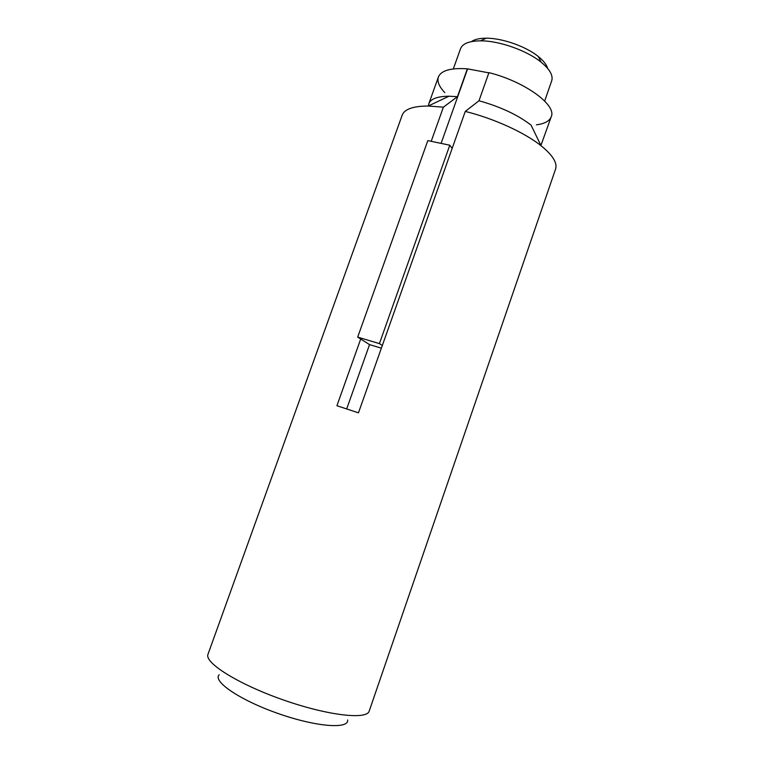 <?xml version="1.0" encoding="UTF-8"?>
<svg xmlns="http://www.w3.org/2000/svg" width="764" height="764" viewBox="0 0 764 764"><rect width="100%" height="100%" fill="white"/><g stroke="black" fill="none" stroke-linecap="round" stroke-linejoin="round"><path stroke-width="1.15" d="M346.684 408.902L369.547 344.621L360.703 339.025L336.924 405.722L358.459 412.846L465.266 111.42C493.773 118.458 524.572 132.525 541.084 145.752C552.744 155.216 557.567 163.018 555.552 169.15L369.203 711.074C367.083 720.022 327.517 715.562 282.709 699.729C237.862 683.99 204.131 662.636 207.989 654.299L402.198 115.144C404.528 109.128 413.209 106.081 428.26 106.024L443.378 107.17L457.455 96.675L467.358 68.817C450.77 67.748 441.124 70.469 438.402 76.973L428.843 103.665C430.734 98.843 437.428 96.359 448.945 96.216L457.455 96.675M381.37 348.174L369.547 344.621M471.445 41.619C474.587 39.365 479.496 38.219 486.171 38.2C502.158 38.047 526.033 46.451 538.372 56.584C543.519 60.757 546.613 64.701 547.645 68.416M453.319 68.922L460.53 48.715C462.583 43.586 469.258 40.96 480.556 40.836C499.026 40.683 526.845 50.481 541.103 62.161C549.813 69.333 553.337 75.55 551.694 80.812L544.675 101.049M488.855 72.857L467.358 68.817M541.084 145.752L531.066 125.143C517.83 114.906 500.468 106.779 478.999 100.752L488.931 72.637C524.858 81.576 556.889 105.117 551.245 116.711C549.536 121.075 544.589 123.787 536.414 124.828M444.858 92.635C439.119 86.676 436.97 81.452 438.402 76.973M551.245 116.711L540.931 145.427M428.432 105.938L428.843 103.665M478.999 100.752L465.266 111.42M219.192 674.765C212.335 681.24 239.753 700.072 277.857 713.423C315.924 726.898 349.005 729.362 347.63 719.994M431.202 141.321L443.378 107.17M441.095 143.393L467.52 69.075M452.164 148.378L449.786 145.208L427.821 140.614L357.686 337.115L360.703 339.025M449.786 145.208L379.421 343.609L382.325 345.49M379.421 343.609L357.686 337.115M486.171 38.2L480.556 40.836M538.372 56.584L541.103 62.161M448.945 96.216L428.26 106.024"/></g></svg>
